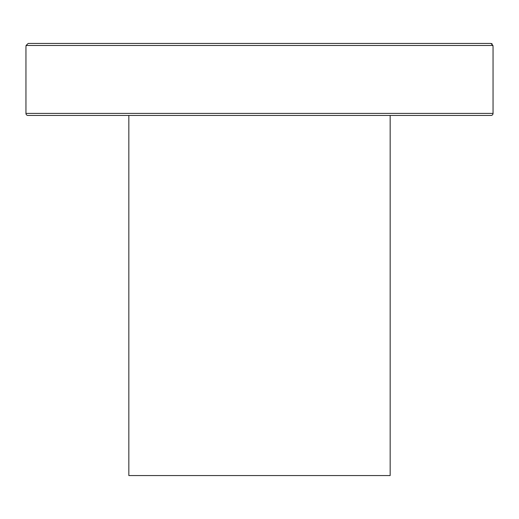 <?xml version="1.0" encoding="UTF-8"?>
<svg xmlns="http://www.w3.org/2000/svg" width="519" height="519" viewBox="0 0 519 519"><rect width="100%" height="100%" fill="white"/><g stroke="black" fill="none" stroke-linecap="round" stroke-linejoin="round"><path stroke-width="0.78" d="M493.05 113.402L25.95 113.402A2.057 2.057 0 0 0 28.007 115.458L490.993 115.458A2.057 2.057 0 0 0 493.05 113.402L493.05 47.553L492.953 45.497L490.825 43.44L28.188 43.44L26.047 45.497L25.95 47.553L26.047 45.497L492.953 45.497M434.591 115.458L451.874 115.458M25.95 113.402L25.95 47.553M491.499 43.557L492.161 43.927M451.874 43.44L490.812 43.44L451.874 43.44M314.741 115.458L319.801 115.458M96.631 115.458L101.698 115.458M204.259 115.458L169.694 115.458M390.165 115.458L390.165 475.56L128.835 475.56L128.835 115.458"/></g></svg>
